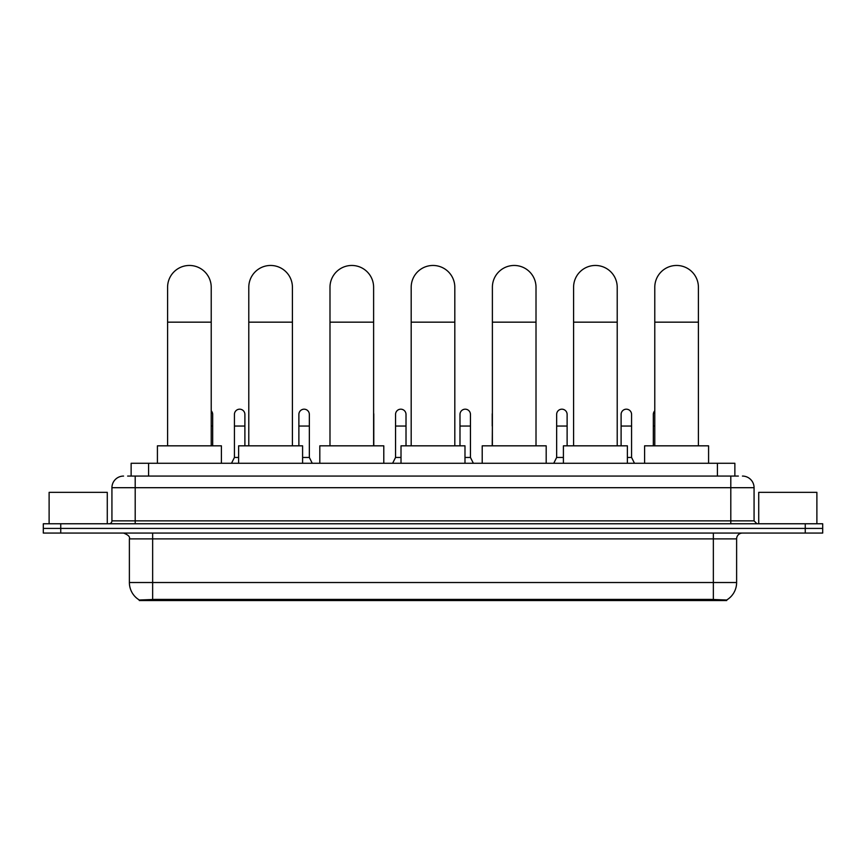 <?xml version="1.0" encoding="UTF-8"?>
<svg xmlns="http://www.w3.org/2000/svg" width="866" height="866" viewBox="0 0 866 866"><rect width="100%" height="100%" fill="white"/><g stroke="black" fill="none" stroke-linecap="round" stroke-linejoin="round"><path stroke-width="1.3" d="M127.638 476.073L135.204 476.073L127.638 476.073L131.134 476.073L131.134 463.278L734.866 463.278L734.866 476.073M726.726 600.539L139.274 600.539L139.274 599.965M129.38 582.515L152.643 582.515L152.643 538.89L129.38 538.89L129.38 582.515A20.362 20.362 0 0 0 139.339 600.008L154.971 599.413L711.029 599.413L726.661 600.008A20.362 20.362 0 0 0 736.62 582.515L736.62 538.89A5.813 5.813 0 0 1 742.433 533.066M822.7 533.066L822.7 528.422L43.3 528.422L43.3 533.066L60.75 533.066L60.75 528.422L43.3 528.422L43.3 523.768L60.75 523.768L60.75 528.422L822.7 528.422L822.7 533.066L60.75 533.066M123.567 476.073A11.637 11.637 0 0 0 111.931 487.699L111.931 520.856A2.912 2.912 0 0 1 109.029 523.768M742.433 476.073A11.637 11.637 0 0 1 754.07 487.699L135.204 487.699L135.204 476.073L738.362 476.073M754.07 487.699L754.07 520.856L756.971 523.768M822.7 523.768L822.7 528.422L822.7 523.768L60.75 523.768M107.276 523.768L107.276 492.353L49.113 492.353L49.113 523.768M816.887 523.768L816.887 492.353L758.724 492.353L758.724 523.768M167.593 445.828L167.593 287.274A21.812 21.812 0 0 1 189.405 265.461A21.812 21.812 0 0 1 211.217 287.274A21.812 21.812 0 0 0 189.405 265.461M211.217 445.828L211.217 287.274M221.404 463.278L221.404 445.828L157.417 445.828L157.417 463.278M248.791 445.828L248.791 287.274A21.812 21.812 0 0 1 270.603 265.461A21.812 21.812 0 0 1 292.416 287.274A21.812 21.812 0 0 0 270.603 265.461M292.416 445.828L292.416 287.274M302.591 463.278L302.591 445.828L238.615 445.828L238.615 463.278M329.989 445.828L329.989 287.274A21.812 21.812 0 0 1 351.802 265.461A21.812 21.812 0 0 1 373.614 287.274A21.812 21.812 0 0 0 351.802 265.461M373.614 445.828L373.614 287.274M383.79 463.278L383.79 445.828L319.814 445.828L319.814 463.278M411.188 445.828L411.188 287.274A21.812 21.812 0 0 1 433 265.461A21.812 21.812 0 0 1 454.812 287.274A21.812 21.812 0 0 0 433 265.461M454.812 445.828L454.812 287.274M464.988 463.278L464.988 445.828L401.012 445.828L401.012 463.278M492.386 445.828L492.386 287.274A21.812 21.812 0 0 1 514.198 265.461A21.812 21.812 0 0 1 536.011 287.274A21.812 21.812 0 0 0 514.198 265.461M536.011 445.828L536.011 287.274M546.186 463.278L546.186 445.828L482.21 445.828L482.21 463.278M573.584 445.828L573.584 287.274A21.812 21.812 0 0 1 595.397 265.461A21.812 21.812 0 0 1 617.209 287.274A21.812 21.812 0 0 0 595.397 265.461M617.209 445.828L617.209 287.274M627.385 463.278L627.385 445.828L563.409 445.828L563.409 463.278M654.783 445.828L654.783 287.274A21.812 21.812 0 0 1 676.595 265.461A21.812 21.812 0 0 1 698.407 287.274A21.812 21.812 0 0 0 676.595 265.461M698.407 445.828L698.407 287.274M708.583 463.278L708.583 445.828L644.596 445.828L644.596 463.278M212.679 445.828L212.679 414.413A5.239 5.239 0 0 0 211.217 410.798A5.239 5.239 0 0 1 212.679 414.413M231.514 463.278L234.426 457.454L238.615 457.454M244.894 445.828L244.894 414.413A5.239 5.239 0 0 0 239.99 409.196A5.239 5.239 0 0 1 244.894 414.413M234.426 457.454L234.426 426.05L244.894 426.05M234.426 426.05L234.426 414.413A5.239 5.239 0 0 1 239.99 409.196M302.591 457.454L309.346 457.454L312.247 463.278M309.346 457.454L309.346 414.413A5.239 5.239 0 0 0 304.431 409.196A5.239 5.239 0 0 1 309.346 414.413M298.878 445.828L298.878 426.05L309.346 426.05M298.878 426.05L298.878 414.413A5.239 5.239 0 0 1 304.431 409.196M373.787 445.828L373.787 414.413A5.239 5.239 0 0 0 373.614 413.071A5.239 5.239 0 0 1 373.787 414.413M392.634 463.278L395.546 457.454L401.012 457.454M406.013 445.828L406.013 414.413A5.239 5.239 0 0 0 401.11 409.196A5.239 5.239 0 0 1 406.013 414.413M395.546 457.454L395.546 426.05L406.013 426.05M395.546 426.05L395.546 414.413A5.239 5.239 0 0 1 401.11 409.196M464.988 457.454L470.455 457.454L473.366 463.278M470.455 457.454L470.455 414.413A5.239 5.239 0 0 0 465.551 409.196A5.239 5.239 0 0 1 470.455 414.413M459.987 445.828L459.987 426.05L470.455 426.05M459.987 426.05L459.987 414.413A5.239 5.239 0 0 1 465.551 409.196M492.213 445.828L492.386 426.05M492.213 426.05L492.213 414.413A5.239 5.239 0 0 1 492.386 413.071M553.753 463.278L556.654 457.454L563.409 457.454M567.122 445.828L567.122 414.413A5.239 5.239 0 0 0 562.218 409.196A5.239 5.239 0 0 1 567.122 414.413M556.654 457.454L556.654 426.05L567.122 426.05M556.654 426.05L556.654 414.413A5.239 5.239 0 0 1 562.218 409.196M627.385 457.454L631.574 457.454L634.486 463.278M631.574 457.454L631.574 414.413A5.239 5.239 0 0 0 626.67 409.196A5.239 5.239 0 0 1 631.574 414.413M621.106 445.828L621.106 426.05L631.574 426.05M621.106 426.05L621.106 414.413A5.239 5.239 0 0 1 626.67 409.196M653.321 445.828L653.321 426.05L654.783 426.05M653.321 426.05L653.321 414.413A5.239 5.239 0 0 1 654.783 410.798M711.029 600.539L711.029 599.413M154.971 600.539L154.971 599.413M148.584 476.073L148.584 463.278M717.416 476.073L717.416 463.278M713.357 533.066L713.357 538.89L152.643 538.89L152.643 533.066M736.62 538.89L713.357 538.89L713.357 582.515L736.62 582.515M713.357 599.532L713.357 582.515L152.643 582.515L152.643 599.532M805.25 533.066L805.25 523.768M135.204 523.768L135.204 487.699L111.931 487.699M111.931 520.856L754.07 520.856M730.796 476.073L730.796 523.768M167.593 322.163L211.217 322.163M248.791 322.163L292.416 322.163M329.989 322.163L373.614 322.163M411.188 322.163L454.812 322.163M492.386 322.163L536.011 322.163M573.584 322.163L617.209 322.163M654.783 322.163L698.407 322.163M211.217 426.05L212.679 426.05M129.38 538.89C130.203 536.823 128.255 534.885 123.567 533.066"/></g></svg>
